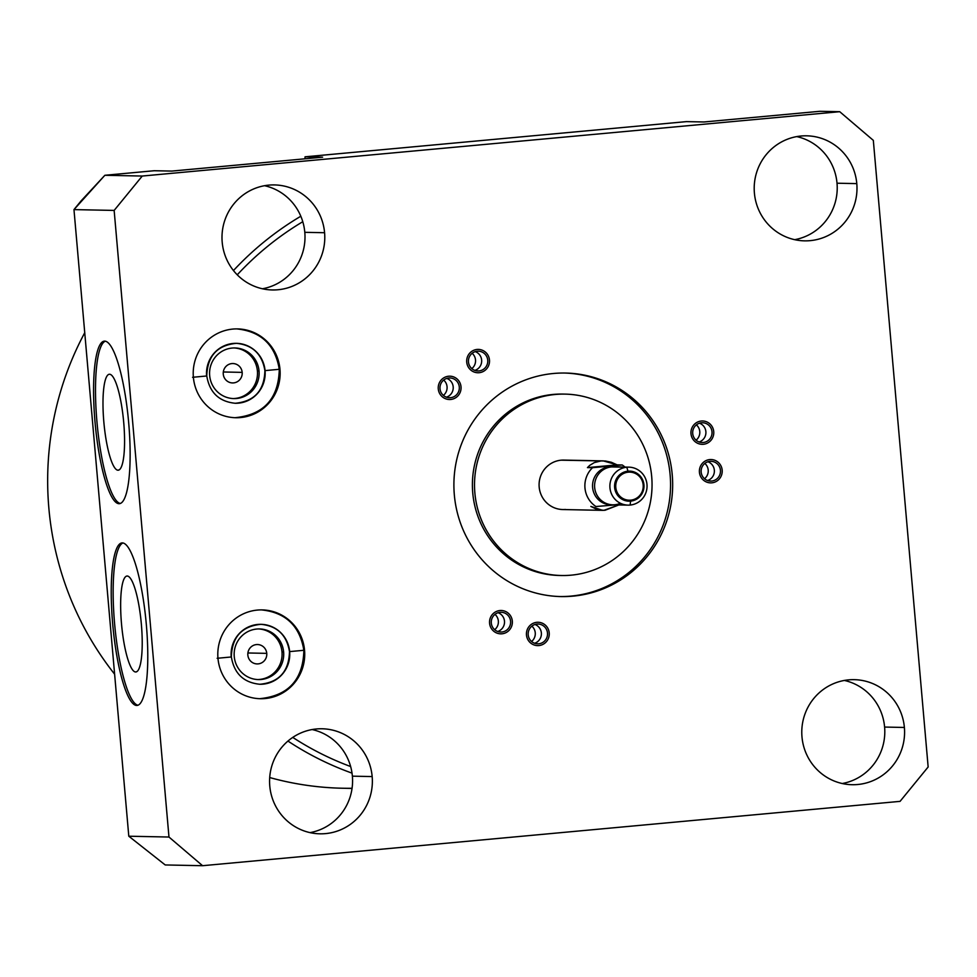 <?xml version="1.0" encoding="UTF-8"?>
<svg xmlns="http://www.w3.org/2000/svg" width="977" height="977" viewBox="0 0 977 977"><rect width="100%" height="100%" fill="white"/><g stroke="black" fill="none" stroke-linecap="round" stroke-linejoin="round"><path stroke-width="1.47" d="M81.176 200.798L73.971 209.603L128.793 836.214L165.211 864.95L128.793 836.214L168.972 837.033L202.581 865.707L165.211 864.95L202.581 865.707L900.061 801.36L928.15 766.982L873.328 140.37L839.719 111.696L142.251 176.043L114.15 210.421L73.971 209.603L128.793 836.214L168.972 837.033L114.15 210.421L168.972 837.033L202.581 865.707L900.061 801.36L928.15 766.982L873.328 140.37L839.719 111.696L819.935 111.293L704.038 121.978L819.935 111.293L839.719 111.696L142.251 176.043L114.15 210.421L73.971 209.603L104.869 175.286L81.176 200.798M350.645 766.542A302.113 295.628 -88.8 0 1 292.758 737.403A302.113 295.628 -88.8 0 0 350.645 766.542M237.24 274.818A302.113 295.628 -88.8 0 1 302.785 221.706A302.113 295.628 -88.8 0 0 237.24 274.818M300.818 216.235A307.853 301.234 91.2 0 0 233.466 270.556A307.853 301.234 91.2 0 1 300.818 216.235M287.946 741.067A307.853 301.234 91.2 0 0 352.025 773.137A307.853 301.234 91.2 0 1 287.946 741.067M352.05 788.439L342.634 788.244A307.853 301.234 -88.8 0 1 269.701 777.545A307.853 301.234 91.2 0 0 352.062 788.28M114.627 674.191A307.853 301.234 -88.8 0 1 84.743 332.705A307.853 301.234 91.2 0 0 114.627 674.191M118.962 503.692A81.616 16.731 84.7 0 1 95.025 422.064A81.616 16.731 84.7 0 1 104.734 341.132A81.616 16.731 84.7 0 1 128.683 422.748A81.616 16.731 84.7 0 1 118.962 503.692L119.731 503.619L118.962 503.692A81.616 16.731 -95.3 0 0 119.353 503.68A81.616 16.731 -95.3 0 0 128.598 421.82A81.616 16.731 -95.3 0 0 104.734 341.132A81.616 16.731 -95.3 0 0 104.356 341.144A81.616 16.731 -95.3 0 0 95.111 423.004A81.616 16.731 -95.3 0 0 118.962 503.692M136.621 705.467A81.616 16.731 84.7 0 1 112.685 623.851A81.616 16.731 84.7 0 1 122.394 542.907A81.616 16.731 84.7 0 1 146.33 624.535A81.616 16.731 84.7 0 1 136.621 705.467L137.391 705.394L136.621 705.467A81.616 16.731 -95.3 0 0 137 705.455A81.616 16.731 -95.3 0 0 146.245 623.595A81.616 16.731 -95.3 0 0 122.394 542.907A81.616 16.731 -95.3 0 0 122.003 542.919A81.616 16.731 -95.3 0 0 112.758 624.779A81.616 16.731 -95.3 0 0 136.621 705.467M137.952 705.235A81.616 16.731 84.7 0 1 114.773 625.549A81.616 16.731 84.7 0 1 122.98 542.968A81.616 16.731 -95.3 0 0 114.773 625.549A81.616 16.731 -95.3 0 0 137.952 705.235M127.23 576.027A48.178 9.88 84.7 0 1 141.36 624.218A48.178 9.88 84.7 0 1 135.632 671.993A48.178 9.88 84.7 0 1 121.502 623.802A48.178 9.88 84.7 0 1 127.23 576.027L127.23 576.027A48.178 9.88 -95.3 0 0 121.502 623.802A48.178 9.88 -95.3 0 0 135.632 671.993A48.178 9.88 -95.3 0 0 136.291 671.895A48.178 9.88 -95.3 0 0 141.262 623.106A48.178 9.88 -95.3 0 0 127.45 576.039A48.178 9.88 -95.3 0 0 127.23 576.027M136.927 671.578L135.632 671.993L136.927 671.578M266.758 653.357A9.697 9.489 91.2 0 0 257.501 644.539A9.697 9.489 91.2 0 0 247.853 655.103A9.697 9.489 -88.8 0 1 256.462 644.576A9.697 9.489 -88.8 0 1 266.758 653.357A9.697 9.489 -88.8 0 1 258.148 663.884A9.697 9.489 -88.8 0 1 247.853 655.103A9.697 9.489 91.2 0 0 257.11 663.92A9.697 9.489 91.2 0 0 266.758 653.357L247.902 652.978L266.758 653.357M257.403 370.967A25.329 24.779 91.2 0 0 234.053 347.946A25.329 24.779 -88.8 0 1 257.403 370.967L259.039 370.991A25.329 24.779 91.2 0 0 234.871 347.959A25.329 24.779 91.2 0 0 209.664 375.547A25.329 24.779 -88.8 0 1 232.147 348.056A25.329 24.779 -88.8 0 1 259.039 370.991A25.329 24.779 -88.8 0 1 236.556 398.494A25.329 24.779 -88.8 0 1 209.664 375.547A25.329 24.779 91.2 0 0 233.833 398.592A25.329 24.779 91.2 0 0 259.039 370.991L257.403 370.967A25.329 24.779 -88.8 0 1 233.027 398.567A25.329 24.779 91.2 0 0 257.403 370.967M223.269 374.106A9.697 9.489 -88.8 0 1 231.879 363.578A9.697 9.489 -88.8 0 1 242.174 372.371A9.697 9.489 -88.8 0 1 233.564 382.899A9.697 9.489 -88.8 0 1 223.269 374.106A9.697 9.489 91.2 0 0 232.526 382.935A9.697 9.489 91.2 0 0 242.174 372.371A9.697 9.489 91.2 0 0 232.917 363.542A9.697 9.489 91.2 0 0 223.269 374.106M281.987 651.952A25.329 24.779 91.2 0 0 258.636 628.944A25.329 24.779 -88.8 0 1 281.987 651.952L283.623 651.989A25.329 24.779 -88.8 0 1 261.14 679.479A25.329 24.779 -88.8 0 1 234.248 656.544A25.329 24.779 -88.8 0 1 256.731 629.041A25.329 24.779 -88.8 0 1 283.623 651.989A25.329 24.779 91.2 0 0 259.455 628.944A25.329 24.779 91.2 0 0 234.248 656.544A25.329 24.779 91.2 0 0 258.416 679.577A25.329 24.779 91.2 0 0 283.623 651.989L281.987 651.952A25.329 24.779 -88.8 0 1 257.61 679.552A25.329 24.779 91.2 0 0 281.987 651.952M304.555 650.316L303.871 650.303L304.555 650.316A44.417 43.464 91.2 0 0 262.166 609.904A44.417 43.464 91.2 0 0 217.969 658.303A44.417 43.464 91.2 0 0 260.358 698.714A44.417 43.464 91.2 0 0 304.555 650.316A44.417 43.464 -88.8 0 1 265.133 698.543A44.417 43.464 -88.8 0 1 217.969 658.303A44.417 43.464 -88.8 0 1 257.391 610.075A44.417 43.464 -88.8 0 1 304.555 650.316M231.207 656.984L217.138 658.29L231.207 656.984A29.969 29.334 -88.8 0 1 261.03 624.327A29.969 29.334 -88.8 0 1 289.644 651.598L303.713 650.303A44.417 43.464 91.2 0 0 261.751 609.892A44.417 43.464 -88.8 0 1 303.713 650.303A44.417 43.464 91.2 0 0 261.751 609.892M303.713 650.303L289.644 651.598A29.969 29.334 -88.8 0 1 259.821 684.266A29.969 29.334 91.2 0 0 289.644 651.598A29.969 29.334 91.2 0 0 261.03 624.327C277.187 625.952 286.676 635.038 289.485 651.574C288.923 671.529 279.031 682.422 259.821 684.266C243.664 682.63 234.175 673.544 231.366 657.008C231.928 637.065 241.82 626.159 261.03 624.327M904.384 727.462A52.526 51.402 -88.8 0 1 857.757 784.507A52.526 51.402 -88.8 0 1 801.983 736.914A52.526 51.402 -88.8 0 1 848.61 679.87A52.526 51.402 -88.8 0 1 904.384 727.462L884.6 727.059A52.526 51.402 -88.8 0 1 842.247 783.517A52.526 51.402 91.2 0 0 884.6 727.059A52.526 51.402 91.2 0 0 844.336 680.444A52.526 51.402 -88.8 0 1 884.6 727.059L904.384 727.462A52.526 51.402 91.2 0 0 854.252 679.662A52.526 51.402 91.2 0 0 801.983 736.914A52.526 51.402 91.2 0 0 852.115 784.702A52.526 51.402 91.2 0 0 904.384 727.462M856.792 183.615A52.526 51.402 -88.8 0 1 810.177 240.647A52.526 51.402 -88.8 0 1 754.403 193.055A52.526 51.402 -88.8 0 1 801.03 136.023A52.526 51.402 -88.8 0 1 856.792 183.615L837.02 183.212A52.526 51.402 91.2 0 0 796.756 136.597A52.526 51.402 -88.8 0 1 837.02 183.212A52.526 51.402 -88.8 0 1 794.667 239.67A52.526 51.402 91.2 0 0 837.02 183.212L856.792 183.615A52.526 51.402 91.2 0 0 806.672 135.815A52.526 51.402 91.2 0 0 754.403 193.055A52.526 51.402 91.2 0 0 804.535 240.855A52.526 51.402 91.2 0 0 856.792 183.615M372.164 776.568A52.526 51.402 -88.8 0 1 325.549 833.613A52.526 51.402 -88.8 0 1 269.774 786.021A52.526 51.402 -88.8 0 1 316.389 728.976A52.526 51.402 -88.8 0 1 372.164 776.568L352.379 776.165A52.526 51.402 91.2 0 0 312.127 729.55A52.526 51.402 -88.8 0 1 352.379 776.165A52.526 51.402 -88.8 0 1 310.027 832.624A52.526 51.402 91.2 0 0 352.379 776.165L372.164 776.568A52.526 51.402 91.2 0 0 322.031 728.769A52.526 51.402 91.2 0 0 269.774 786.021A52.526 51.402 91.2 0 0 319.894 833.808A52.526 51.402 91.2 0 0 372.164 776.568M324.584 232.721A52.526 51.402 -88.8 0 1 277.969 289.754A52.526 51.402 -88.8 0 1 222.194 242.162A52.526 51.402 -88.8 0 1 268.809 185.129A52.526 51.402 -88.8 0 1 324.584 232.721L304.8 232.318A52.526 51.402 91.2 0 0 264.547 185.703A52.526 51.402 -88.8 0 1 304.8 232.318A52.526 51.402 -88.8 0 1 262.447 288.777A52.526 51.402 91.2 0 0 304.8 232.318L324.584 232.721A52.526 51.402 91.2 0 0 274.452 184.922A52.526 51.402 91.2 0 0 222.194 242.162A52.526 51.402 91.2 0 0 272.314 289.961A52.526 51.402 91.2 0 0 324.584 232.721M279.972 369.33A44.417 43.464 -88.8 0 1 240.55 417.558A44.417 43.464 -88.8 0 1 193.385 377.317A44.417 43.464 -88.8 0 1 232.807 329.078A44.417 43.464 -88.8 0 1 279.972 369.33L279.288 369.306L279.972 369.33A44.417 43.464 91.2 0 0 237.582 328.907A44.417 43.464 91.2 0 0 193.385 377.317A44.417 43.464 91.2 0 0 235.775 417.729A44.417 43.464 91.2 0 0 279.972 369.33M711.659 481.05A9.892 9.685 -88.8 0 1 701.156 472.099A9.892 9.685 -88.8 0 1 709.937 461.352A9.892 9.685 -88.8 0 1 720.44 470.316A9.892 9.685 -88.8 0 1 711.659 481.05L709.534 481.014L711.659 481.05A9.892 9.685 91.2 0 0 720.476 470.853A9.892 9.685 91.2 0 0 709.937 461.352A9.892 9.685 91.2 0 0 701.132 471.549A9.892 9.685 91.2 0 0 711.659 481.05M703.22 442.508A9.892 9.685 -88.8 0 1 692.717 433.544A9.892 9.685 -88.8 0 1 701.498 422.797A9.892 9.685 -88.8 0 1 712.001 431.761A9.892 9.685 -88.8 0 1 703.22 442.508L701.095 442.459L703.22 442.508A9.892 9.685 91.2 0 0 712.038 432.31A9.892 9.685 91.2 0 0 701.498 422.797A9.892 9.685 91.2 0 0 692.681 432.994A9.892 9.685 91.2 0 0 703.22 442.508M478.962 370.93A9.892 9.685 -88.8 0 1 468.459 361.966A9.892 9.685 -88.8 0 1 477.24 351.219A9.892 9.685 -88.8 0 1 487.743 360.183A9.892 9.685 -88.8 0 1 478.962 370.93L476.837 370.881L478.962 370.93A9.892 9.685 91.2 0 0 487.779 360.721A9.892 9.685 91.2 0 0 477.24 351.219A9.892 9.685 91.2 0 0 468.435 361.417A9.892 9.685 91.2 0 0 478.962 370.93M450.507 397.7A9.892 9.685 -88.8 0 1 440.004 388.736A9.892 9.685 -88.8 0 1 448.785 378.001A9.892 9.685 -88.8 0 1 459.288 386.953A9.892 9.685 -88.8 0 1 450.507 397.7L448.382 397.651L450.507 397.7A9.892 9.685 91.2 0 0 459.324 387.503A9.892 9.685 91.2 0 0 448.785 378.001A9.892 9.685 91.2 0 0 439.98 388.199A9.892 9.685 91.2 0 0 450.507 397.7M501.812 632.021A9.892 9.685 -88.8 0 1 491.309 623.057A9.892 9.685 -88.8 0 1 500.09 612.31A9.892 9.685 -88.8 0 1 510.592 621.274A9.892 9.685 -88.8 0 1 501.812 632.021L499.687 631.972L501.812 632.021A9.892 9.685 91.2 0 0 510.617 621.824A9.892 9.685 91.2 0 0 500.09 612.31A9.892 9.685 91.2 0 0 491.272 622.508A9.892 9.685 91.2 0 0 501.812 632.021M538.706 643.794A9.892 9.685 -88.8 0 1 528.203 634.83A9.892 9.685 -88.8 0 1 536.984 624.083A9.892 9.685 -88.8 0 1 547.486 633.047A9.892 9.685 -88.8 0 1 538.706 643.794L536.581 643.745L538.706 643.794A9.892 9.685 91.2 0 0 547.523 633.597A9.892 9.685 91.2 0 0 536.984 624.083A9.892 9.685 91.2 0 0 528.166 634.293A9.892 9.685 91.2 0 0 538.706 643.794M553.544 373.483A111.781 109.387 -88.8 0 1 672.237 474.761A111.781 109.387 -88.8 0 1 573.023 596.141A111.781 109.387 -88.8 0 1 454.329 494.863A111.781 109.387 -88.8 0 1 553.544 373.483A111.781 109.387 91.2 0 0 453.963 488.732A111.781 109.387 91.2 0 0 561.006 596.581A111.781 109.387 91.2 0 0 573.023 596.141A111.781 109.387 91.2 0 0 672.603 480.892A111.781 109.387 91.2 0 0 565.561 373.055A111.781 109.387 91.2 0 0 553.544 373.483M561.433 575.514L559.32 575.465A90.714 88.76 -88.8 0 1 472.453 487.95A90.714 88.76 -88.8 0 1 553.263 394.427L555.376 394.464A90.714 88.76 91.2 0 0 474.566 487.999A90.714 88.76 91.2 0 0 561.433 575.514A90.714 88.76 91.2 0 0 571.191 575.16A90.714 88.76 91.2 0 0 651.696 476.654A90.714 88.76 91.2 0 0 555.376 394.464A90.714 88.76 91.2 0 0 474.871 492.97A90.714 88.76 91.2 0 0 571.191 575.16A90.714 88.76 91.2 0 0 652.001 481.637A90.714 88.76 91.2 0 0 565.133 394.122A90.714 88.76 91.2 0 0 555.376 394.464L553.263 394.427A90.714 88.76 -88.8 0 1 563.008 394.073L565.133 394.122M565.439 509.444A24.73 24.205 -88.8 0 1 539.182 487.034A24.73 24.205 -88.8 0 1 566.44 460.289M171.83 171.085L322.618 157.175L171.83 171.085L154.232 170.731L104.869 175.286L142.251 176.043L104.869 175.286L154.232 170.731L171.83 171.085M704.038 121.978L686.452 121.624L305.032 156.821L304.971 158.799L305.032 156.821L322.618 157.175L305.032 156.821L686.452 121.624L704.038 121.978M206.623 375.998L192.554 377.293L206.623 375.998A29.969 29.334 -88.8 0 1 236.446 343.33A29.969 29.334 -88.8 0 1 265.06 370.613L279.129 369.306A44.417 43.464 91.2 0 0 237.167 328.907A44.417 43.464 -88.8 0 1 279.129 369.306A44.417 43.464 91.2 0 0 237.167 328.907M279.129 369.306L265.06 370.613A29.969 29.334 -88.8 0 1 235.237 403.269A29.969 29.334 91.2 0 0 265.06 370.613A29.969 29.334 91.2 0 0 236.446 343.33C252.603 344.966 262.092 354.053 264.901 370.588C264.34 390.531 254.447 401.425 235.237 403.269C219.08 401.645 209.591 392.559 206.782 376.023C207.344 356.068 217.236 345.174 236.446 343.33M605.068 510.25L618.868 504.938L603.933 510.324L597.374 509.64L590.853 506.416L602.601 510.348L605.068 510.25M602.443 510.348L562.776 509.542A24.73 24.205 -88.8 0 1 539.096 485.679A24.73 24.205 -88.8 0 1 561.128 460.179L605.422 461.01L611.37 462.28L617.134 464.869L622.227 464.967A24.73 24.205 -88.8 0 1 624.962 467.067A24.73 24.205 91.2 0 0 622.227 464.967L617.134 464.869L603.285 460.888L561.128 460.179A24.73 24.205 -88.8 0 1 563.79 460.082L603.444 460.9M600.757 460.985L594.285 462.609L589.717 465.382L587.458 467.604L592.538 467.702A24.73 24.205 91.2 0 0 595.933 506.526L615.889 504.877L595.933 506.526A24.73 24.205 -88.8 0 1 592.538 467.702L587.458 467.604L589.717 465.382L594.285 462.609L600.757 460.985M617.134 464.869L587.458 467.604L617.134 464.869M622.227 464.967L592.538 467.702L622.227 464.967M612.53 466.847A18.99 18.587 91.2 0 0 609.477 466.872L609.477 466.872A18.99 18.587 91.2 0 0 592.575 486.973A18.99 18.587 91.2 0 0 611.761 504.767M628.077 505.133L610.747 504.779A18.99 18.587 -88.8 0 1 592.55 486.448A18.99 18.587 -88.8 0 1 609.477 466.872L626.807 467.226A18.99 18.587 91.2 0 0 609.892 486.802A18.99 18.587 91.2 0 0 630.116 505.06A18.99 18.587 91.2 0 0 647.043 485.471A18.99 18.587 91.2 0 0 626.807 467.226L609.477 466.872A18.99 18.587 -88.8 0 1 611.517 466.798L628.846 467.153M630.116 505.06L630.715 500.151A14.044 13.751 91.2 0 0 643.171 484.897A14.044 13.751 91.2 0 0 628.26 472.172L626.807 467.226A18.99 18.587 -88.8 0 1 646.982 484.433A18.99 18.587 -88.8 0 1 630.116 505.06A18.99 18.587 -88.8 0 1 609.953 487.853A18.99 18.587 -88.8 0 1 626.807 467.226L628.26 472.172A14.044 13.751 91.2 0 0 615.791 487.425A14.044 13.751 91.2 0 0 630.715 500.151L630.116 505.06M628.26 472.172A14.044 13.751 91.2 0 0 615.791 487.425A14.044 13.751 91.2 0 0 630.715 500.151A14.044 13.751 91.2 0 0 643.171 484.897A14.044 13.751 91.2 0 0 628.26 472.172M704.832 463.416A9.892 9.685 -88.8 0 1 704.527 478.742A9.892 9.685 91.2 0 0 704.832 463.416M696.088 440.187A9.892 9.685 91.2 0 0 696.393 424.861A9.892 9.685 -88.8 0 1 696.088 440.187M471.83 368.61A9.892 9.685 91.2 0 0 472.147 353.283A9.892 9.685 -88.8 0 1 471.83 368.61M443.375 395.392A9.892 9.685 91.2 0 0 443.692 380.065A9.892 9.685 -88.8 0 1 443.375 395.392M494.667 629.701A9.892 9.685 91.2 0 0 494.985 614.374A9.892 9.685 -88.8 0 1 494.667 629.701M531.573 641.486A9.892 9.685 91.2 0 0 531.879 626.159A9.892 9.685 -88.8 0 1 531.573 641.486M564.498 373.031A111.781 109.387 -88.8 0 1 670.503 481.392A111.781 109.387 -88.8 0 1 570.898 596.104A111.781 109.387 -88.8 0 1 559.955 596.544A111.781 109.387 -88.8 0 0 570.898 596.104L573.023 596.141L570.898 596.104A111.781 109.387 -88.8 0 0 670.503 481.392A111.781 109.387 -88.8 0 0 564.498 373.031M564.071 394.097A90.714 88.76 91.2 0 0 553.263 394.427A90.714 88.76 91.2 0 0 472.465 488.488A90.714 88.76 91.2 0 0 560.383 575.477M223.318 371.981L242.174 372.371L223.318 371.981M109.583 374.252L109.583 374.252A48.178 9.88 -95.3 0 0 103.843 422.027A48.178 9.88 -95.3 0 0 117.973 470.218A48.178 9.88 -95.3 0 0 118.644 470.12A48.178 9.88 -95.3 0 0 123.615 421.331A48.178 9.88 -95.3 0 0 109.79 374.264A48.178 9.88 -95.3 0 0 109.583 374.252A48.178 9.88 84.7 0 1 123.713 422.43A48.178 9.88 84.7 0 1 117.973 470.218L119.279 469.803L117.973 470.218A48.178 9.88 84.7 0 1 103.843 422.027A48.178 9.88 84.7 0 1 109.583 374.252M105.333 341.193A81.616 16.731 -95.3 0 0 97.126 423.774A81.616 16.731 -95.3 0 0 120.305 503.46A81.616 16.731 84.7 0 1 97.126 423.774A81.616 16.731 84.7 0 1 105.333 341.193M615.595 466.994A18.99 18.587 91.2 0 0 594.663 487.535A18.99 18.587 91.2 0 0 620.468 503.289M643.941 484.8A15.034 14.716 91.2 0 0 627.967 471.183A15.034 14.716 91.2 0 0 614.631 487.511A15.034 14.716 91.2 0 0 630.592 501.128A15.034 14.716 91.2 0 0 643.941 484.8M438.27 388.895A11.675 11.419 91.2 0 0 449.408 399.52A11.675 11.419 91.2 0 0 461.022 386.794A11.675 11.419 91.2 0 0 449.884 376.182A11.675 11.419 91.2 0 0 438.27 388.895M446.782 378.404A9.892 9.685 -88.8 0 1 446.404 397.175M466.725 362.125A11.675 11.419 91.2 0 0 477.863 372.75A11.675 11.419 91.2 0 0 489.477 360.024A11.675 11.419 91.2 0 0 478.339 349.4A11.675 11.419 91.2 0 0 466.725 362.125M475.237 351.622A9.892 9.685 -88.8 0 1 474.859 370.393M690.983 433.703A11.675 11.419 91.2 0 0 702.121 444.327A11.675 11.419 91.2 0 0 713.735 431.602A11.675 11.419 91.2 0 0 702.597 420.977A11.675 11.419 91.2 0 0 690.983 433.703M699.495 423.212A9.892 9.685 -88.8 0 1 699.105 441.97M699.422 472.257A11.675 11.419 91.2 0 0 710.56 482.87A11.675 11.419 91.2 0 0 722.174 470.157A11.675 11.419 91.2 0 0 711.036 459.532A11.675 11.419 91.2 0 0 699.422 472.257M707.934 461.755A9.892 9.685 -88.8 0 1 707.556 480.525M526.469 634.989A11.675 11.419 91.2 0 0 537.606 645.614A11.675 11.419 91.2 0 0 549.221 632.888A11.675 11.419 91.2 0 0 538.083 622.276A11.675 11.419 91.2 0 0 526.469 634.989M534.981 624.498A9.892 9.685 -88.8 0 1 534.59 643.257M489.575 623.216A11.675 11.419 91.2 0 0 500.712 633.841A11.675 11.419 91.2 0 0 512.327 621.116A11.675 11.419 91.2 0 0 501.189 610.491A11.675 11.419 91.2 0 0 489.575 623.216M498.075 612.713A9.892 9.685 -88.8 0 1 497.696 631.484M259.516 698.702C288.349 695.868 303.126 679.748 303.871 650.316C299.78 625.878 285.602 612.396 261.323 609.88M234.932 417.716C263.766 414.883 278.543 398.75 279.288 369.33C275.196 344.893 261.018 331.411 236.739 328.895M565.561 373.055L563.436 373.006M561.006 596.581L558.893 596.532"/></g></svg>
